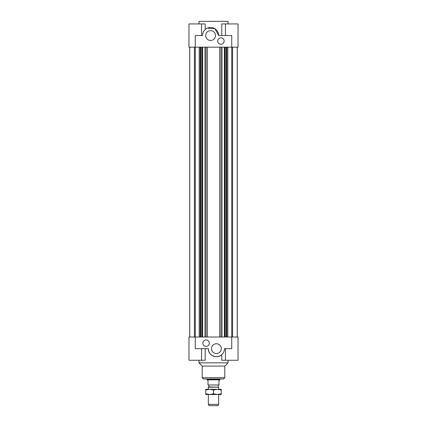 <?xml version="1.0" encoding="UTF-8"?>
<svg xmlns="http://www.w3.org/2000/svg" width="427" height="427" viewBox="0 0 427 427"><rect width="100%" height="100%" fill="white"/><g stroke="black" fill="none" stroke-linecap="round" stroke-linejoin="round"><path stroke-width="0.64" d="M227.799 337.026L227.799 47.173L227.799 337.026M226.844 47.173L226.844 337.026M237.273 47.173L237.273 337.026M226.166 47.173L226.166 337.026M225.104 47.173L225.104 337.026M224.842 47.173L224.842 337.026M224.388 47.173L224.388 337.026M222.035 47.173L222.035 337.026M220.972 47.173L220.972 337.026M219.691 47.173L219.691 337.026M232.582 337.026L232.582 47.173M201.555 35.553L201.555 23.933L188.969 23.933L188.969 47.173L231.738 47.173L231.738 337.026L188.969 337.026L188.969 360.265L205.216 360.265L205.216 348.645M237.225 47.173L237.225 337.026M199.201 337.026L199.201 47.173L199.201 337.026M200.156 47.173L200.156 337.026M189.727 47.173L189.727 337.026M200.834 47.173L200.834 337.026M201.896 47.173L201.896 337.026M202.158 47.173L202.158 337.026M202.611 47.173L202.611 337.026M204.965 47.173L204.965 337.026M206.027 47.173L206.027 337.026M207.308 47.173L207.308 337.026M221.784 35.553L221.784 23.933L238.031 23.933L238.031 47.173L231.738 47.173L231.738 35.553L218.667 35.553A8.07 8.07 0 0 0 210.596 27.483A8.07 8.07 0 0 0 202.526 35.553L195.262 35.553L195.262 348.645L208.333 348.645A8.07 8.07 0 0 0 216.404 356.716A8.07 8.07 0 0 0 224.474 348.645L231.738 348.645L231.738 337.026L238.031 337.026L238.031 360.265L221.784 360.265L221.784 354.666C217.583 359.235 207.938 355.643 208.333 348.645M194.418 337.026L194.418 47.173M189.775 47.173L189.775 337.026M206.076 346.388A3.229 3.229 0 0 1 203.279 341.547A3.229 3.229 0 0 1 208.872 341.547A3.229 3.229 0 0 1 206.076 346.388M216.404 353.556A4.905 4.905 0 0 1 212.155 346.196A4.905 4.905 0 0 1 220.652 346.196A4.905 4.905 0 0 1 216.404 353.556M228.023 360.265L228.023 362.849L198.977 362.849L198.977 360.265M228.023 362.849L224.799 366.078L202.201 366.078L198.977 362.849M223.508 378.989L203.492 378.989L202.201 377.698L224.799 377.698L223.508 378.989M220.924 37.811A3.229 3.229 0 0 1 223.721 42.652A3.229 3.229 0 0 1 218.128 42.652A3.229 3.229 0 0 1 220.924 37.811M210.596 30.648A4.905 4.905 0 0 1 214.845 38.003A4.905 4.905 0 0 1 206.348 38.003A4.905 4.905 0 0 1 210.596 30.648M207.367 28.155L214.962 28.769L218.667 35.553M198.977 23.933L198.977 21.35L228.023 21.35L228.023 23.933M201.555 23.933L205.216 23.933L205.216 29.532M208.333 404.358L209.081 405.65L217.919 405.65L218.667 404.358L208.333 404.358L208.333 394.484M218.667 404.358L218.667 394.484M218.667 389.317L218.667 387.209L208.333 387.209L208.333 389.317M208.333 387.209L208.819 386.931L218.667 387.209M219.793 379.827L207.207 379.827L208.013 380.473L208.013 384.994L218.987 384.994L218.987 380.473L219.793 380.009L219.953 378.989M218.181 386.931L218.181 384.994M207.207 379.827L207.047 379.55L219.953 379.55M208.173 389.317L218.827 389.317M205.755 389.317L209.625 389.317L205.755 390.011L205.755 389.317M217.375 389.317L221.245 389.317L221.245 390.011L217.375 389.317L213.5 390.011L209.625 389.317M217.375 394.484L205.755 394.484L205.755 393.79L209.625 394.484L213.5 393.79L217.375 394.484L221.245 393.79L221.245 394.484L218.112 394.484M213.5 390.011L213.5 393.79M205.755 390.011L205.755 393.79M221.245 390.011L221.245 393.79M201.555 348.645L201.555 360.265M225.445 348.645L225.445 360.265M202.201 366.078L202.201 377.698M224.799 366.078L224.799 377.698M225.445 35.553L225.445 23.933M208.819 386.931L208.819 384.994M207.047 379.55L207.047 378.989"/></g></svg>
